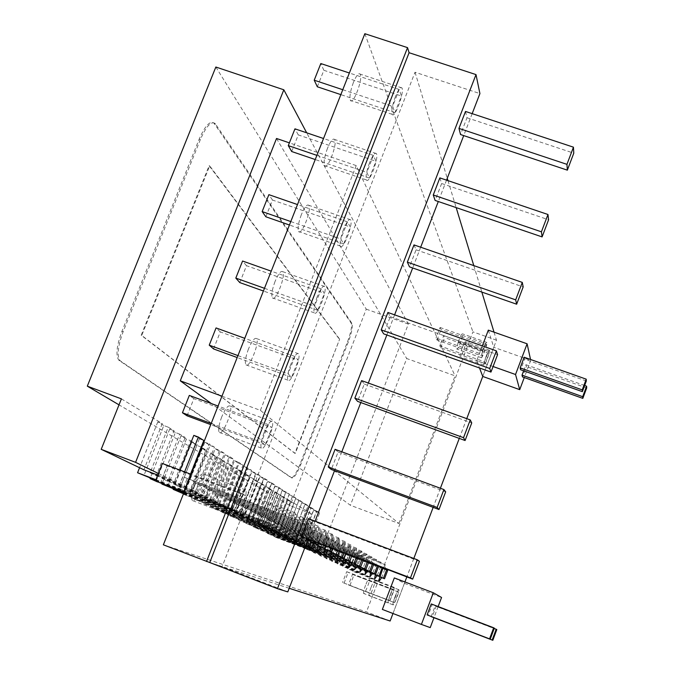 <?xml version="1.0" encoding="UTF-8"?>
<svg xmlns="http://www.w3.org/2000/svg" width="674" height="674" viewBox="0 0 674 674"><rect width="100%" height="100%" fill="white"/><g stroke="black" fill="none" stroke-linecap="round" stroke-linejoin="round"><path stroke-width="0.51" stroke-dasharray="3.37 2.53" d="M349.966 559.942C348.163 564.854 347.481 567.862 347.919 568.966C349.115 570.844 356.007 553.337 354.516 552.217C353.623 552.048 352.106 554.626 349.966 559.942M375.384 574.113L376.749 570.137C378.881 564.795 380.347 562.192 381.147 562.327C381.4 564.542 380.102 568.907 377.255 575.411M327.901 548.602C325.955 553.918 325.239 557.204 325.769 558.451C327.202 560.608 334.734 541.626 332.99 540.278C331.953 540.034 330.26 542.806 327.901 548.602M355.729 563.194L356.967 559.647C359.301 553.826 360.944 551.029 361.879 551.239C362.216 553.708 360.834 558.451 357.717 565.486M286.501 527.312C284.268 533.395 283.518 537.203 284.251 538.737C286.18 541.475 294.951 519.738 292.651 517.918C291.311 517.497 289.264 520.631 286.501 527.312M318.6 543.396L319.813 539.958C322.551 533.244 324.531 530.067 325.744 530.438C326.292 533.404 324.742 538.888 321.094 546.875M301.623 535.089C299.492 540.893 298.751 544.508 299.408 545.932C301.143 548.451 309.459 527.717 307.378 526.074C306.148 525.728 304.227 528.728 301.623 535.089M332.779 548.788L333.386 547.153C335.972 540.759 337.826 537.726 338.938 538.029C339.401 540.809 337.91 546.024 334.464 553.666M260.745 514.068C258.336 520.614 257.561 524.751 258.437 526.478C260.712 529.612 270.274 506.174 267.603 504.026C266.045 503.478 263.761 506.831 260.745 514.068M296.678 527.7C299.677 520.421 301.876 517.025 303.283 517.506C305.651 519.553 296.156 543.109 294.176 540.076C293.426 538.4 294.268 534.271 296.678 527.7M321.776 545.451C319.779 550.885 319.063 554.239 319.619 555.528C321.119 557.769 328.836 538.374 327.008 536.967C325.93 536.698 324.186 539.52 321.776 545.451M350.859 558.375L351.466 556.732C353.858 550.784 355.552 547.92 356.521 548.156C356.891 550.692 355.484 555.553 352.283 562.723M315.365 542.149C313.326 547.701 312.601 551.147 313.191 552.478C314.766 554.803 322.669 534.979 320.757 533.496C319.636 533.201 317.833 536.091 315.365 542.149M345.711 553.699L345.711 553.683C348.172 547.591 349.907 544.676 350.927 544.929C351.322 547.549 349.89 552.52 346.613 559.841M251.2 509.156C248.723 515.88 247.948 520.143 248.883 521.937C251.292 525.223 261.141 501.161 258.327 498.878C256.693 498.288 254.309 501.717 251.2 509.156M288.11 523.15C291.202 515.669 293.485 512.189 294.968 512.72C297.461 514.885 287.672 539.074 285.574 535.897C284.782 534.153 285.624 529.907 288.11 523.15M344.793 557.28C342.956 562.293 342.266 565.36 342.721 566.497C343.976 568.435 351.011 550.582 349.461 549.42C348.534 549.226 346.984 551.854 344.793 557.28M370.717 571.729L372.107 567.677C374.289 562.217 375.789 559.572 376.631 559.723C376.892 561.998 375.578 566.455 372.671 573.085M333.773 551.618C331.861 556.834 331.161 560.043 331.659 561.248C333.032 563.329 340.387 544.735 338.71 543.455C337.716 543.227 336.073 545.948 333.773 551.618M360.792 566.657L362.224 562.436C364.508 556.749 366.1 553.994 367.001 554.188C367.322 556.589 365.957 561.231 362.907 568.123M278.354 523.125C276.07 529.351 275.312 533.269 276.087 534.853C278.126 537.717 287.141 515.442 284.731 513.521C283.324 513.066 281.201 516.267 278.354 523.125M310.984 540.506L312.5 536.083C315.322 529.191 317.37 525.947 318.642 526.352C319.232 529.419 317.648 535.046 313.907 543.219M294.243 531.297C292.061 537.237 291.32 540.944 292.011 542.418C293.847 545.047 302.382 523.824 300.191 522.097C298.911 521.71 296.931 524.776 294.243 531.297M325.862 546.159L326.764 543.64C329.426 537.094 331.338 533.985 332.501 534.322C333.007 537.195 331.482 542.545 327.943 550.355M269.785 518.719C267.435 525.105 266.668 529.124 267.494 530.775C269.642 533.774 278.926 510.926 276.391 508.895C274.908 508.398 272.709 511.676 269.785 518.719M304.8 532.005C307.706 524.92 309.829 521.6 311.161 522.047C313.41 523.976 304.185 546.926 302.314 544.036C301.615 542.427 302.449 538.408 304.8 532.005M339.393 554.508C337.522 559.622 336.832 562.756 337.303 563.927C338.618 565.933 345.813 547.718 344.195 546.496C343.243 546.294 341.642 548.965 339.393 554.508M365.856 569.244L367.271 565.115C369.504 559.538 371.045 556.842 371.913 557.01C372.208 559.353 370.868 563.894 367.894 570.651M354.937 562.504C353.176 567.323 352.502 570.271 352.915 571.341C354.061 573.153 360.801 555.983 359.368 554.913C358.509 554.753 357.035 557.288 354.937 562.504M379.866 576.405L383.152 567.955M383.169 567.938L385.494 564.829L385.014 568.637M384.854 569.21L381.669 577.652M308.65 538.703C306.569 544.381 305.836 547.903 306.459 549.276C308.111 551.703 316.216 531.432 314.219 529.874C313.048 529.553 311.194 532.494 308.65 538.703M339.393 551.298L339.696 550.498C342.215 544.255 344.01 541.281 345.071 541.559C345.501 544.255 344.035 549.344 340.682 556.825M395.444 96.508C392.302 105.195 391.215 111.134 392.175 114.327C394.56 119.374 404.72 91.841 401.923 87.915C400.55 86.55 398.385 89.415 395.444 96.508M353.37 82.548C350.253 91.201 349.275 97.149 350.438 100.401C353.227 105.557 363.362 78.142 360.152 74.098C358.602 72.682 356.335 75.496 353.37 82.548M343.546 229.328C340.505 237.686 339.494 243.28 340.513 246.111C343.058 250.846 353.597 223.389 350.623 219.775C349.073 218.553 346.714 221.738 343.546 229.328M301.345 214.686C298.321 223.001 297.411 228.604 298.624 231.494C301.59 236.355 312.129 209.041 308.751 205.292C307.007 204.011 304.538 207.137 301.345 214.686M369.596 162.645C366.513 171.162 365.46 176.925 366.454 179.941C368.922 184.828 379.26 157.354 376.37 153.579C374.913 152.29 372.655 155.306 369.596 162.645M327.463 148.347C324.396 156.823 323.453 162.602 324.641 165.669C327.522 170.682 337.851 143.335 334.548 139.434C332.905 138.077 330.546 141.051 327.463 148.347M394.998 596.835C393.389 601.25 392.715 603.912 392.993 604.814C393.81 606.305 399.935 590.508 398.856 589.699C398.182 589.649 396.902 592.025 394.998 596.835M370.944 587.635C369.335 592.042 368.695 594.704 369.032 595.631C369.984 597.172 376.134 581.426 374.913 580.567C374.18 580.491 372.857 582.841 370.944 587.635M390.153 594.67C388.502 599.178 387.828 601.899 388.114 602.834C388.974 604.384 395.259 588.225 394.13 587.374C393.431 587.315 392.108 589.742 390.153 594.67M365.552 585.259C363.909 589.758 363.261 592.488 363.615 593.44C364.609 595.041 370.911 578.941 369.647 578.039C368.88 577.947 367.515 580.348 365.552 585.259M486.181 356.201C484.446 360.969 483.696 363.943 483.924 365.114C484.648 366.825 490.428 351.255 489.45 350.227C488.928 349.991 487.833 351.988 486.181 356.201M462.254 347.717C460.527 352.468 459.811 355.442 460.106 356.639C460.965 358.391 466.737 342.864 465.633 341.785C465.043 341.533 463.923 343.513 462.254 347.717M237.105 501.717C234.257 509.451 233.381 514.397 234.485 516.554C237.349 520.606 248.849 492.812 245.538 489.897C243.584 489.08 240.77 493.023 237.105 501.717M194.668 485.634C191.829 493.334 191.045 498.288 192.317 500.512C195.595 504.708 207.188 477.074 203.455 474.016C201.29 473.123 198.367 476.99 194.668 485.634M264.056 432.759C261.158 440.644 260.248 445.741 261.335 448.067C264.124 452.296 275.354 424.654 272.127 421.553C270.274 420.618 267.586 424.35 264.056 432.759M221.67 417.046C218.789 424.89 217.98 430.004 219.244 432.388C222.437 436.752 233.743 409.27 230.095 406.026C228.048 405.023 225.234 408.688 221.67 417.046M290.772 364.381C287.832 372.419 286.888 377.676 287.95 380.17C290.663 384.568 301.649 357.035 298.498 353.749C296.754 352.713 294.176 356.26 290.772 364.381M248.453 349.022C245.521 357.026 244.679 362.3 245.934 364.845C249.051 369.386 260.08 341.996 256.524 338.584C254.578 337.472 251.891 340.951 248.453 349.022M317.269 296.577C314.278 304.766 313.3 310.192 314.345 312.854C316.974 317.42 327.724 289.946 324.666 286.492C323.014 285.363 320.554 288.716 317.269 296.577M275.009 281.572C272.035 289.736 271.159 295.17 272.389 297.883C275.439 302.592 286.214 275.253 282.743 271.673C280.898 270.468 278.32 273.77 275.009 281.572M482.416 351.626L481.202 357.683C481.961 359.469 487.875 343.546 486.864 342.459C486.123 342.367 484.783 345.021 482.828 350.404L482.416 351.626L457.958 342.956L456.854 349.039C457.747 350.859 463.653 334.978 462.499 333.849C461.69 333.731 460.317 336.36 458.362 341.735L457.958 342.956M482.854 350.48L458.396 341.811M482.828 350.404L458.362 341.735M289.188 588.284L209.757 562.537L222.176 566.556L415.024 72.236L479.913 93.576M390.136 621.007L366.479 611.891L163.361 544.811M494.025 332.147L496.468 340.176L482.744 376.421L493.781 347.312L530.733 360.379L530.531 359.469M466.753 418.655L459.272 438.403M440.392 488.262L433.163 507.37M413.811 558.476L406.826 576.927M404.922 581.957L392.976 613.5M496.468 340.176L472.963 331.886L366.479 611.891M415.024 72.236L447.258 178.281M447.974 180.649L456.163 207.6M473.797 265.607L481.843 292.078M364.853 33.7L472.963 331.886M221.957 396.186L260.391 410.356L398.932 523.479L350.396 505.281L211.375 403.566M398.932 523.479L455.085 375.848L406.708 358.534L350.396 505.281M260.391 410.356L356.217 165.593L455.085 375.848M276.525 138.482L406.708 358.534M356.217 165.593L289.39 142.863M339.654 339.148L209.681 165.88L141.751 335.45L295.254 453.484L339.654 339.148L294.867 453.332L141.178 335.239L209.117 165.686L339.266 339.014M209.681 165.88L209.117 165.686M141.751 335.45L141.178 335.239M200.38 139.526L123.115 331.776C117.79 346.31 116.762 355.939 120.031 360.674L291.977 477.967C294.075 478.203 297.023 473.696 300.806 464.462L348.332 341.903C351.769 332.509 352.974 326.334 351.946 323.385L215.107 123.485C211.122 120.89 206.21 126.24 200.38 139.526L199.192 139.122C205.031 125.836 209.943 120.486 213.936 123.089L351.179 323.116C352.207 326.064 351.011 332.24 347.573 341.634L300.048 464.175C296.257 473.409 293.308 477.917 291.202 477.681L118.86 360.236C115.574 355.501 116.602 345.872 121.927 331.347L199.192 139.122M184.609 471.859L178.172 488.17L179.629 488.861L184.213 477.259L187.06 478.709L182.519 490.234L293.687 532.46L298.203 520.775L296.088 519.603L291.539 531.365L293.687 532.46M187.06 478.709L298.203 520.775M179.629 488.861L291.539 531.365M184.213 477.259L296.088 519.603M182.519 490.234L183.951 490.908L190.573 474.108M224.071 509.974L225.234 510.53L243.036 465.009L238.588 462.229L220.541 508.297L221.729 508.862L225.824 498.398L228.141 499.577L224.071 509.974L317.934 545.67M228.141 499.577L326.898 536.715L323.596 545.3M325.416 545.991L328.609 537.667M221.729 508.862L317.985 545.468M225.824 498.398L326.898 536.715M258.142 526.167L259.102 526.621L275.236 485.145L271.546 482.837L255.227 524.785L256.204 525.248L259.911 515.72L261.832 516.697L258.142 526.167L344.001 558.847M261.832 516.697L352.081 550.7L350.269 555.435M351.769 555.999L353.496 551.484M256.204 525.248L344.043 558.679M259.911 515.72L352.081 550.7M286.593 539.689L287.402 540.068L302.146 501.962L299.037 500.024L284.142 538.518L284.959 538.914L288.346 530.168L289.955 530.986L286.593 539.689L365.696 569.816M289.955 530.986L373.051 562.343L372.469 563.868M373.733 564.349L374.238 563.009M284.959 538.914L365.729 569.673M288.346 530.168L373.051 562.343M305.027 548.442L305.743 548.788L319.586 512.872L316.839 511.153L302.853 547.414L303.578 547.76L306.754 539.52L308.187 540.253L305.027 548.442L379.723 576.91M308.187 540.253L387.668 570.465M303.578 547.76L379.757 576.784M306.754 539.52L383.186 568.57M279.929 536.521L280.772 536.925L295.835 498.027L292.6 495.997L277.376 535.308L278.227 535.712L281.69 526.79L283.366 527.641L279.929 536.521L360.615 567.247M283.366 527.641L368.147 559.622L367.279 561.897M368.594 562.394L369.386 560.313M278.227 535.712L360.657 567.104M281.69 526.79L368.147 559.622M250.214 522.401L251.217 522.881L267.738 480.452L263.879 478.043L247.164 520.951L248.184 521.432L251.983 511.692L253.988 512.712L250.214 522.401L337.935 555.78M253.988 512.712L346.225 547.448L344.069 553.076M345.644 553.674L347.708 548.274M248.184 521.432L337.986 555.612M251.983 511.692L346.225 547.448M214.475 505.416L215.688 505.997L233.979 459.348L229.295 456.416L210.768 503.655L212.007 504.245L216.219 493.52L218.654 494.758L214.475 505.416L310.571 541.955M218.654 494.758L319.796 532.763L316.072 542.435M317.976 543.16L321.591 533.766M212.007 504.245L310.63 541.736M216.219 493.52L319.796 532.763M193.741 495.559L195.089 496.207L214.408 447.115L209.218 443.863L189.621 493.604L191.003 494.261L195.452 482.972L198.156 484.345L193.741 495.559L302.036 536.715L306.426 525.341L304.421 524.229L299.997 535.678L302.036 536.715M198.156 484.345L306.426 525.341M191.003 494.261L299.997 535.678M195.452 482.972L304.421 524.229M233.204 514.313L234.308 514.843L251.672 470.41L247.425 467.756L229.851 512.72L230.971 513.259L234.965 503.048L237.172 504.169L233.204 514.313L324.927 549.209M237.172 504.169L333.655 540.464L330.757 548.021M332.484 548.67L335.29 541.374M230.971 513.259L324.978 549.015M234.965 503.048L333.655 540.464M265.724 529.772L266.643 530.211L282.406 489.627L278.876 487.42L262.936 528.441L263.871 528.888L267.494 519.57L269.322 520.505L265.724 529.772L349.789 561.771M269.322 520.505L357.675 553.809L356.192 557.684M357.624 558.232L359.031 554.559M263.871 528.888L349.831 561.611M267.494 519.57L357.675 553.809M292.988 542.722L293.763 543.092L308.195 505.744L305.212 503.882L290.629 541.601L291.421 541.98L294.732 533.412L296.282 534.204L292.988 542.722L370.557 572.277M296.282 534.204L377.76 564.964L377.457 565.764M378.662 566.219L378.898 565.596M291.421 541.98L370.599 572.142M294.732 533.412L377.76 564.964M299.13 545.645L299.871 545.999L314 509.384L311.144 507.589L296.863 544.567L297.622 544.929L300.865 536.529L302.348 537.288L299.13 545.645L375.233 574.644M302.348 537.288L383.371 568.081M297.622 544.929L375.266 574.509M300.865 536.529L382.234 567.584M383.009 567.87L382.276 567.466M272.978 533.218L273.863 533.639L289.264 493.916L285.886 491.801L270.308 531.946L271.209 532.376L274.739 523.26L276.5 524.153L272.978 533.218L355.316 564.568M276.5 524.153L363.025 556.775L361.854 559.833M363.227 560.355L364.322 557.499M271.209 532.376L355.367 564.416M274.739 523.26L363.025 556.775M241.907 518.449L242.96 518.955L259.894 475.549L255.85 473.022L238.714 516.933L239.784 517.447L243.676 507.471L245.774 508.541L241.907 518.449L331.591 552.57M245.774 508.541L340.092 544.044L337.573 550.607M339.216 551.231L341.642 544.904M239.784 517.447L331.642 552.394M243.676 507.471L340.092 544.044M204.374 500.614L205.663 501.229L224.442 453.383L219.522 450.308L200.473 498.76L201.779 499.383L206.101 488.38L208.67 489.686L204.374 500.614L307.824 539.941M208.67 489.686L312.306 528.61L308.144 539.419M310.15 540.186L314.21 529.663M201.779 499.383L307.908 539.722M206.101 488.38L312.306 528.61M193.817 435.37L199.361 438.825L203.826 440.493M158.39 473.46L175.484 481.792L180.084 470.149M199.361 438.825L181.289 484.614L187.001 487.395L204.812 442.211L210.061 445.48L192.494 490.074L197.912 492.711L215.225 448.699L220.204 451.799L203.127 495.255L208.258 497.757L225.108 454.849L229.834 457.798L213.211 500.167L218.098 502.543L234.493 460.696L239 463.493L222.808 504.843L227.45 507.101L243.432 466.256L247.72 468.927L231.94 509.291L236.363 511.448L251.941 471.556L256.036 474.1L240.643 513.529L244.864 515.585L260.063 476.611L263.964 479.037L248.95 517.573L252.977 519.536L267.814 481.438L271.546 483.755L256.878 521.44L260.737 523.319L275.228 486.047L278.792 488.262L264.461 525.13L268.151 526.933L282.313 490.461L285.725 492.584L271.723 528.669L275.253 530.387L289.095 494.682L292.373 496.721L278.674 532.056L282.061 533.707L295.608 498.735L298.742 500.689L285.346 535.308L288.59 536.892L301.851 502.619L304.859 504.489L291.741 538.425L294.858 539.941L307.841 506.351L310.731 508.145L297.891 541.416L300.89 542.873L313.595 509.932L316.384 511.667L303.797 544.297L320.529 552.444L408.334 324.068L306.687 132.812M181.289 484.614L150.125 472.794L168.222 427.181L163.79 425.521L143.874 475.684M168.222 427.181L174.069 430.72L156.233 475.726L150.125 472.794M156.233 475.726L187.001 487.395M155.913 479.711L178.172 488.17M155.728 480.191L183.951 490.908M163.79 425.521L157.783 421.907L162.274 423.584L143.907 469.812M157.783 421.907L139.569 467.731M157.758 475.069L175.484 481.792M215.225 448.699L219.522 450.308M220.204 451.799L224.442 453.383M203.127 495.255L173.504 484.008L190.607 440.712L186.395 439.136L167.565 486.746M190.607 440.712L195.873 443.896L178.998 486.645L173.504 484.008M178.998 486.645L208.258 497.757M183.985 492.5L200.473 498.76M183.817 492.921L205.663 501.229M186.395 439.136L180.986 435.884L185.257 437.477L167.919 481.329L197.912 492.711M180.986 435.884L161.996 483.881M167.919 481.329L162.122 478.548L179.714 434.123L185.257 437.477M234.493 460.696L238.588 462.229M239 463.493L243.036 465.009M222.808 504.843L194.584 494.118L210.793 452.92L206.783 451.42L188.939 496.721L225.234 510.53M210.793 452.92L215.562 455.801L199.555 496.511L194.584 494.118M199.555 496.511L227.45 507.101M206.783 451.42L201.897 448.48L183.817 494.337L220.541 508.297M183.817 494.337L188.939 496.721M201.897 448.48L205.958 449.996L189.537 491.7L218.098 502.543M189.537 491.7L184.305 489.189L200.953 446.972L205.958 449.996M251.941 471.556L255.85 473.022M256.036 474.1L259.894 475.549M240.643 513.529L213.692 503.284L229.101 463.99L225.268 462.549L208.308 505.77L242.96 518.955M229.101 463.99L233.431 466.61L218.216 505.458L213.692 503.284M218.216 505.458L244.864 515.585M225.268 462.549L220.828 459.879L203.658 503.596L238.714 516.933M203.658 503.596L208.308 505.77M220.828 459.879L224.712 461.336L209.108 501.085L236.363 511.448M209.108 501.085L204.365 498.811L220.162 458.59L224.712 461.336M267.814 481.438L271.546 482.837M271.546 483.755L275.236 485.145M256.878 521.44L231.089 511.633L245.774 474.066L242.101 472.693L225.942 514.001L259.102 526.621M245.774 474.066L249.725 476.459L235.218 513.613L231.089 511.633M235.218 513.613L260.737 523.319M242.101 472.693L238.057 470.25L221.704 512.021L255.227 524.785M221.704 512.021L225.942 514.001M238.057 470.25L241.764 471.648L226.911 509.628L252.977 519.536M226.911 509.628L222.589 507.556L237.627 469.146L241.764 471.648M282.313 490.461L285.886 491.801M285.725 492.584L289.264 493.916M271.723 528.669L246.996 519.266L261.015 483.292L257.502 481.969L242.067 521.533L273.863 533.639M261.015 483.292L264.646 485.482L250.779 521.078L246.996 519.266M250.779 521.078L275.253 530.387M257.502 481.969L253.795 479.736L238.192 519.721L270.308 531.946M238.192 519.721L242.067 521.533M253.795 479.736L257.35 481.067L243.171 517.43L268.151 526.933M243.171 517.43L239.219 515.534L253.559 478.784L257.35 481.067M295.608 498.735L299.037 500.024M298.742 500.689L302.146 501.962M285.346 535.308L261.596 526.268L275.017 491.75L271.639 490.478L256.87 528.441L287.402 540.068M275.017 491.75L278.354 493.772L265.084 527.944L261.596 526.268M265.084 527.944L288.59 536.892M271.639 490.478L268.227 488.431L253.306 526.773L284.142 538.518M253.306 526.773L256.87 528.441M268.227 488.431L271.639 489.712L258.083 524.583L282.061 533.707M258.083 524.583L254.452 522.839L268.159 487.614L271.639 489.712M307.841 506.351L311.144 507.589M310.731 508.145L314 509.384M297.891 541.416L275.051 532.721L287.916 499.552L284.664 498.33L270.51 534.811L299.871 545.999M300.89 542.873L275.051 532.721M284.664 498.33L281.521 496.435L267.216 533.269L296.863 544.567M267.216 533.269L270.51 534.811M281.521 496.435L284.799 497.673L271.807 531.163L294.858 539.941M287.916 499.552L290.991 501.414L287.773 500.201L290.797 502.02L276.93 537.81L305.743 548.788M278.269 534.263L290.991 501.414M271.807 531.163L268.463 529.562L281.597 495.727L284.799 497.673M313.595 509.932L316.839 511.153M316.384 511.667L319.586 512.872M291.741 538.425L268.463 529.562M303.797 544.297L281.387 535.763L293.99 503.225L311.203 513.63L299.34 544.373L281.387 535.763M320.529 552.444L299.34 544.373M301.851 502.619L305.212 503.882M304.859 504.489L308.195 505.744M281.597 495.727L275.009 492.509L260.4 530.093L290.629 541.601M260.4 530.093L293.763 543.092M278.278 494.48L263.829 531.685M275.009 492.509L278.354 493.772M289.095 494.682L292.6 495.997M292.373 496.721L295.835 498.027M278.674 532.056L254.452 522.839M268.159 487.614L261.167 484.176L245.909 523.319L277.376 535.308M245.909 523.319L280.772 536.925M264.714 486.316L249.624 525.054M261.167 484.176L264.646 485.482M275.228 486.047L278.876 487.42M278.792 488.262L282.406 489.627M264.461 525.13L239.219 515.534M253.559 478.784L246.094 475.094L230.129 515.955L262.936 528.441M230.129 515.955L266.643 530.211M249.97 477.428L234.181 517.851M246.094 475.094L249.725 476.459M260.063 476.611L263.879 478.043M263.964 479.037L267.738 480.452M248.95 517.573L222.589 507.556M237.627 469.146L229.64 465.186L212.891 507.91L247.164 520.951M212.891 507.91L251.217 522.881M233.878 467.739L217.323 509.982M229.64 465.186L233.431 466.61M243.432 466.256L247.425 467.756M247.72 468.927L251.672 470.41M231.94 509.291L204.365 498.811M220.162 458.59L216.244 457.115L211.594 454.318L193.977 499.08L229.851 512.72M193.977 499.08L234.308 514.843M216.244 457.115L198.855 501.355M211.594 454.318L215.562 455.801M225.108 454.849L229.295 456.416M229.834 457.798L233.979 459.348M213.211 500.167L184.305 489.189M183.657 493.343L210.768 503.655M183.497 493.756L215.688 505.997M200.953 446.972L196.842 445.43L178.517 491.86M196.842 445.43L191.711 442.338L195.873 443.896M191.711 442.338L173.311 488.928M204.812 442.211L209.218 443.863M210.061 445.48L214.408 447.115M192.494 490.074L162.122 478.548M155.542 480.655L189.621 493.604M157.472 481.91L195.089 496.207M179.714 434.123L175.392 432.506L156.031 481.362M175.392 432.506L169.696 429.077L174.069 430.72M169.696 429.077L150.251 478.11M121.404 398.873L162.274 423.584M311.203 513.63L290.115 505.677L119.012 404.847M293.99 503.225L290.797 502.02M215.84 67.021L366.252 309.155L290.115 505.677M408.334 324.068L366.252 309.155M287.773 500.201L273.77 536.327L302.853 547.414M273.77 536.327L276.93 537.81M472.171 113.653L463.712 135.6M446.533 180.16L438.302 201.509M420.677 247.215L412.682 267.966M394.61 314.842L386.842 334.978M368.316 383.034L360.801 402.547M341.802 451.807L334.531 470.679M315.07 521.162L308.043 539.385M361.609 380.608L364.289 384.045L357.599 401.384M465.507 111.446L467.006 117.765L460.536 134.539M387.912 312.475L390.288 316.645L383.658 333.841M335.088 449.322L338.078 452.001L331.33 469.492M439.861 177.894L441.647 183.513L435.118 200.431M413.996 244.906L416.077 249.81L409.497 266.862M308.338 518.618L311.641 520.539L304.833 538.164M287.798 591.898L222.176 566.556M311.641 520.539L419.413 561.274M160.37 483.258L167.219 465.953L245.462 495.525L241.444 493.334L191.146 474.328M167.219 465.953L162.358 463.451M184.221 491.894L238.638 513.007L245.462 495.525M238.638 513.007L184.078 492.273M241.444 493.334L234.535 511.018M416.077 249.81L523.176 286.93M265.859 216.784L272.49 200.035L350.286 227.003L347.498 221.881L297.495 204.567M272.49 200.035L268.867 194.66M290.797 221.561L340.817 238.975L343.689 243.921L350.286 227.003M343.689 243.921L289.441 225.006M347.498 221.881L340.817 238.975M441.647 183.513L548.585 219.775M291.699 151.524L298.279 134.901L375.957 161.246L373.463 155.416L323.537 138.515M298.279 134.901L294.951 128.835M316.89 155.365L366.833 172.375L369.411 178.02L375.957 161.246M369.411 178.02L315.247 159.544M373.463 155.416L366.833 172.375M338.078 452.001L445.683 491.818M187.069 415.816L193.868 398.646L271.993 427.552L268.286 424.62L218.073 406.043M193.868 398.646L189.318 395.411M211.198 423.466L261.436 442.144L265.227 444.899L271.993 427.552M265.227 444.899L210.743 424.628M268.286 424.62L261.436 442.144M390.288 316.645L497.564 354.659M239.809 282.591L246.499 265.699L324.405 293.3L321.313 288.893L271.243 271.167M246.499 265.699L242.573 261.023M264.486 288.303L314.581 306.139L317.749 310.36L324.405 293.3M317.749 310.36L263.424 291M321.313 288.893L314.581 306.139M467.006 117.765L573.776 153.175M317.328 86.778L323.857 70.298L401.426 96.02L399.21 89.499L349.359 73.003M323.857 70.298L320.816 63.55M342.771 89.718L392.647 106.315L394.93 112.659L401.426 96.02M394.93 112.659L340.842 94.621M399.21 89.499L392.647 106.315M364.289 384.045L471.733 422.952M213.548 348.93L220.288 331.903L298.312 360.152L294.909 356.47L244.763 338.323M220.288 331.903L216.059 327.935M237.956 355.602L288.118 373.859L291.598 377.347L298.312 360.152M291.598 377.347L237.189 357.54M294.909 356.47L288.118 373.859M493.082 366.521L476.729 360.7L482.34 345.897M488.321 330.142L493.781 347.312M476.729 360.7L479.517 367.996M481.75 354.229L482.458 356.192L486.451 345.661L485.769 343.647L481.75 354.229L436.053 338.019L437.022 340.058L482.458 356.192M484.463 361.761L485.137 363.631L489.046 353.336L488.389 351.407L484.463 361.761L439.768 345.872L440.695 347.826L485.137 363.631M530.733 360.379L524.271 377.55M523.639 370.81L525.931 364.71L526.377 366.572L522.485 376.918M524.161 357.22L524.625 359.166L520.64 369.748M586.321 380.995L524.625 359.166M437.022 340.058L441.023 329.586L440.08 327.488L436.053 338.019M486.451 345.661L441.023 329.586M440.08 327.488L485.769 343.647M525.931 364.71L584.644 385.511M586.692 387.946L526.377 366.572M440.695 347.826L444.613 337.581L443.703 335.576L439.768 345.872M489.046 353.336L444.613 337.581M443.703 335.576L488.389 351.407M394.315 577.921L404.417 583.339L393.06 613.332L430.231 627.612M382.36 609.422L393.06 613.332M388.51 600.113L389.774 600.652L393.894 589.801L392.647 589.202L388.51 600.113L342.552 582.513L389.774 600.652M393.38 602.16L394.593 602.666L398.612 592.067L397.424 591.494L393.38 602.16L348.441 584.939L394.593 602.666M404.417 583.339L441.563 597.484M438.142 606.575L433.946 617.746M431.192 616.516L435.177 605.909L436.154 606.398L432.144 617.055M431.267 603.946L432.287 604.46L428.184 615.362M494.337 628.151L432.287 604.46M344.085 583.145L348.205 572.352L346.697 571.662L342.552 582.513M393.894 589.801L348.205 572.352M346.697 571.662L392.647 589.202M435.177 605.909L494.227 628.463M496.814 629.567L436.154 606.398M349.907 585.546L353.943 575.006L352.494 574.332L348.441 584.939M398.612 592.067L353.943 575.006M352.494 574.332L397.424 591.494M123.115 331.776L121.927 331.347M120.343 360.919L119.172 360.489M291.977 477.967L291.202 477.681M300.806 464.462L300.048 464.175M348.332 341.903L347.573 341.634M351.946 323.385L351.179 323.116M215.461 123.932L214.29 123.536M381.147 562.327L354.516 552.217M374.584 579.143L347.919 568.966M361.879 551.239L332.99 540.278M354.692 569.479L325.769 558.451M325.744 530.438L292.651 517.918M317.378 551.357L284.251 538.737M338.938 538.029L307.378 526.074M331.01 557.971L299.408 545.932M303.283 517.506L267.603 504.026M294.176 540.076L258.437 526.478M356.521 548.156L327.008 536.967M349.166 566.792L319.619 555.528M350.927 544.929L320.757 533.496M343.395 563.986L313.191 552.478M294.968 512.72L258.327 498.878M285.574 535.897L248.883 521.937M376.631 559.723L349.461 549.42M369.916 576.877L342.721 566.497M367.001 554.188L338.71 543.455M359.983 572.049L331.659 561.248M318.642 526.352L284.731 513.521M310.04 547.785L276.087 534.853M332.501 534.322L300.191 522.097M324.363 554.744L292.011 542.418M311.161 522.047L276.391 508.895M302.314 544.036L267.494 530.775M371.913 557.01L344.195 546.496M365.055 574.509L337.303 563.927M385.494 564.829L359.368 554.913M379.066 581.317L352.915 571.341M345.071 541.559L314.219 529.874M337.345 561.054L306.459 549.276M401.923 87.915L360.152 74.098M392.175 114.327L350.438 100.401M350.623 219.775L308.751 205.292M340.513 246.111L298.624 231.494M376.37 153.579L334.548 139.434M366.454 179.941L324.641 165.669M398.856 589.699L374.913 580.567M392.993 604.814L369.032 595.631M394.13 587.374L369.647 578.039M388.114 602.834L363.615 593.44M489.45 350.227L465.633 341.785M483.924 365.114L460.106 356.639M245.538 489.897L203.455 474.016M234.485 516.554L192.317 500.512M272.127 421.553L230.095 406.026M261.335 448.067L219.244 432.388M298.498 353.749L256.524 338.584M287.95 380.17L245.934 364.845M324.666 286.492L282.743 271.673M314.345 312.854L272.389 297.883M486.864 342.459L462.499 333.849M481.202 357.683L456.854 349.039M120.031 360.674L118.86 360.236M215.107 123.485L213.936 123.089"/><path stroke-width="1.01" d="M377.255 575.411L374.584 579.143L375.384 574.113M357.717 565.486L354.692 569.479L355.729 563.194M321.094 546.875C319.299 550.372 318.061 551.863 317.378 551.357C316.847 550.422 317.252 547.768 318.6 543.396M334.464 553.666C332.771 556.994 331.616 558.434 331.01 557.971C330.479 556.876 331.069 553.809 332.779 548.788M352.283 562.723L349.166 566.792C348.719 565.823 349.284 563.017 350.859 558.375M346.613 559.841L343.395 563.986C342.898 562.697 343.673 559.26 345.711 553.699M372.671 573.085L369.916 576.877L370.717 571.729M362.907 568.123L359.983 572.049L360.792 566.657L363.227 560.355M313.907 543.219C312.037 546.808 310.756 548.333 310.04 547.785L310.984 540.506M327.943 550.355C326.199 553.767 325.003 555.233 324.363 554.744C323.823 553.733 324.329 550.869 325.862 546.159M367.894 570.651L365.055 574.509L365.856 569.244M385.014 568.637L384.854 569.21M381.669 577.652L379.066 581.317L379.866 576.405M340.682 556.825C339.039 560.077 337.927 561.484 337.345 561.054C336.832 559.858 337.514 556.606 339.393 551.298M392.976 613.5L390.136 621.007L289.188 588.284M209.757 562.537L163.361 544.811L364.853 33.7L407.543 47.635L409.084 52.715L476.004 74.595L277.444 588.68L209.757 562.537L409.084 52.715M479.517 367.996L482.752 376.446L466.753 418.655M459.272 438.403L440.392 488.262M433.163 507.37L413.811 558.476M406.826 576.927L404.922 581.957M447.258 178.281L447.974 180.649M456.163 207.6L473.797 265.607M481.843 292.078L494.025 332.147M206.53 561.484L407.543 47.635M221.957 396.186L180.278 380.818L276.525 138.482L289.39 142.863M211.375 403.566L180.278 380.818M190.573 474.108L203.826 440.493L198.341 437.064L184.609 471.859M317.934 545.67L324.565 548.198L325.416 545.991M317.985 545.468L324.565 548.198M323.596 545.3L322.829 547.305M344.001 558.847L349.831 561.071L351.769 555.999M344.043 558.679L349.831 561.071M350.269 555.435L348.399 560.338M365.696 569.816L370.894 571.796L373.733 564.349M365.729 569.673L370.894 571.796M372.469 563.868L369.689 571.181M384.525 578.739L387.668 570.465L386.615 569.875L383.455 578.199L384.525 578.739L379.723 576.91M379.757 576.784L383.455 578.199M383.186 568.57L386.615 569.875M360.615 567.247L365.965 569.286L368.594 562.394M360.657 567.104L365.965 569.286M367.279 561.897L364.701 568.645M337.935 555.78L343.959 558.072L345.644 553.674M337.986 555.612L343.959 558.072M344.069 553.076L342.451 557.305M310.571 541.955L317.437 544.567L317.976 543.16M310.63 541.736L317.437 544.567M316.072 542.435L315.609 543.632M324.927 549.209L331.347 551.644L332.484 548.67M324.978 549.015L331.347 551.644M330.757 548.021L329.687 550.801M349.789 561.771L355.451 563.927L357.624 558.232M349.831 561.611L355.451 563.927M356.192 557.684L354.077 563.228M370.557 572.277L375.62 574.206L378.662 566.219M370.599 572.142L375.62 574.206M377.457 565.764L374.466 573.616M375.233 574.644L380.161 576.514L383.009 567.87M375.266 574.509L380.161 576.514M382.234 567.584L379.049 575.95M355.316 564.568L360.817 566.666L355.367 564.416M361.854 559.833L359.503 565.991M331.591 552.57L337.8 554.938L339.216 551.231M331.642 552.394L337.8 554.938M337.573 550.607L336.225 554.129M307.824 539.941L309.939 540.742L310.15 540.186M307.908 539.722L309.939 540.742M180.084 470.149L193.817 435.37L198.341 437.064M306.687 132.812L283.821 89.794L135.575 462.347L158.39 473.46M139.569 467.731L137.572 472.744L155.913 479.711M137.572 472.744L155.728 480.191M135.575 462.347L101.201 449.331L143.907 469.812L157.758 475.069M161.996 483.881L183.985 492.5M161.903 484.101L183.817 492.921M173.311 488.928L173.142 489.349L183.657 493.343M173.142 489.349L183.497 493.756M150.251 478.11L150.066 478.574L155.542 480.655M150.066 478.574L157.472 481.91M101.201 449.331L121.404 398.873L87.308 386.16L215.84 67.021L283.821 89.794M119.012 404.847L87.308 386.16M476.004 74.595L479.913 93.576L472.171 113.653M277.444 588.68L287.798 591.898L308.043 539.385M463.712 135.6L446.533 180.16M438.302 201.509L420.677 247.215M412.682 267.966L394.61 314.842M386.842 334.978L368.316 383.034M360.801 402.547L341.802 451.807M334.531 470.679L315.07 521.162M470.241 419.919L471.733 422.952L465.085 440.518L357.599 401.384L354.844 398.14L361.609 380.608L470.241 419.919L463.527 437.679L354.844 398.14M573.448 147.176L573.776 153.175L567.348 170.16L460.536 134.539L458.96 128.397L465.507 111.446L573.448 147.176L566.952 164.355L458.96 128.397M496.376 350.868L497.564 354.659L490.975 372.073L383.658 333.841L381.206 329.856L387.912 312.475L496.376 350.868L489.712 368.476L381.206 329.856M443.896 489.56L445.683 491.818L438.985 509.536L331.33 469.492L328.263 466.998L335.088 449.322L443.896 489.56L437.114 507.48L328.263 466.998M547.97 214.5L548.585 219.775L542.098 236.911L435.118 200.431L433.256 194.988L439.861 177.894L547.97 214.5L541.416 231.822L433.256 194.988M522.283 282.398L523.176 286.93L516.646 304.21L409.497 266.862L407.34 262.144L413.996 244.906L522.283 282.398L515.677 299.863L407.34 262.144M417.316 559.799L419.413 561.274L412.657 579.143L301.455 536.445L308.338 518.618L417.316 559.799L410.474 577.871L301.455 536.445M412.657 579.143L410.474 577.871M191.146 474.328L162.358 463.451L155.424 480.95L184.078 492.273M155.424 480.95L184.221 491.894M516.646 304.21L515.677 299.863M297.495 204.567L268.867 194.66L262.161 211.585L265.859 216.784L289.441 225.006M262.161 211.585L290.797 221.561M542.098 236.911L541.416 231.822M323.537 138.515L294.951 128.835L288.295 145.626L291.699 151.524L315.247 159.544M288.295 145.626L316.89 155.365M438.985 509.536L437.114 507.48M218.073 406.043L189.318 395.411L182.443 412.766L187.069 415.816L210.743 424.628M182.443 412.766L211.198 423.466M490.975 372.073L489.712 368.476M271.243 271.167L242.573 261.023L235.807 278.092L239.809 282.591L263.424 291M235.807 278.092L264.486 288.303M567.348 170.16L566.952 164.355M349.359 73.003L320.816 63.55L314.219 80.206L317.328 86.778L340.842 94.621M314.219 80.206L342.771 89.718M465.085 440.518L463.527 437.679M244.763 338.323L216.059 327.935L209.235 345.155L213.548 348.93L237.189 357.54M209.235 345.155L237.956 355.602M482.34 345.897L488.321 330.142L527.102 343.799L515.534 374.508L493.082 366.521M530.531 359.469L527.102 343.799M524.271 377.55L519.721 389.648L515.534 374.508M482.752 376.446L519.721 389.648M584.644 385.511L586.599 386.202L586.692 387.946L582.816 398.376L522.485 376.918L522.021 375.115L523.639 370.81M582.353 391.653L520.64 369.748L520.159 367.861L524.161 357.22L586.22 379.167L586.321 380.995L582.353 391.653L582.235 389.884L520.159 367.861M582.235 389.884L586.22 379.167M582.816 398.376L582.698 396.683L522.021 375.115M582.698 396.683L586.599 386.202M394.315 577.921L433.323 592.766L421.402 624.427L382.36 609.422L394.315 577.921M438.142 606.575L441.563 597.484L433.323 592.766M433.946 617.746L430.231 627.612L421.402 624.427M494.227 628.463L496.814 629.567L492.82 640.3L431.192 616.516M490.251 639.137L427.139 614.915L431.267 603.946L493.688 627.78L494.337 628.151L490.251 639.137L427.139 614.915M489.568 638.834L493.688 627.78M492.82 640.3L431.149 616.626M492.172 640.005L496.19 629.213"/></g></svg>
